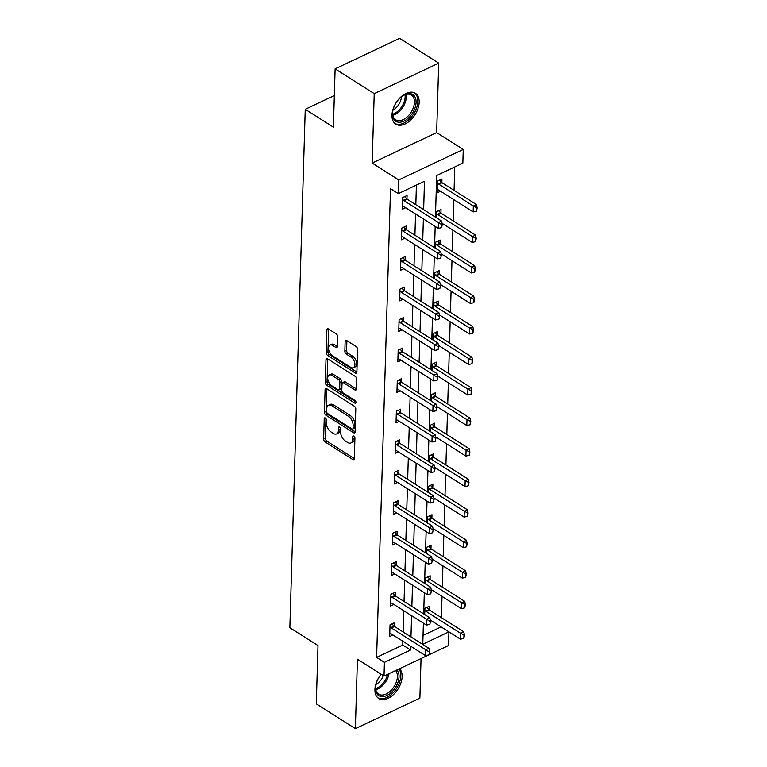 <?xml version="1.0" encoding="UTF-8"?>
<svg xmlns="http://www.w3.org/2000/svg" width="767" height="767" viewBox="0 0 767 767"><rect width="100%" height="100%" fill="white"/><g stroke="black" fill="none" stroke-linecap="round" stroke-linejoin="round"><path stroke-width="1.15" d="M325.342 418.025A1.611 0.911 -115.3 0 0 324.614 417.91A1.611 0.911 -115.3 0 0 324.23 418.686L323.626 439.088A2.301 1.304 -115.3 0 0 325.103 441.984L352.734 459.5A2.301 1.304 -115.3 0 0 353.779 459.654A2.301 1.304 -115.3 0 0 354.325 458.551L354.929 438.149A1.611 0.911 -115.3 0 0 353.903 436.126A1.611 0.911 -115.3 0 0 353.175 436.011A1.611 0.911 -115.3 0 0 352.782 436.787L352.705 439.424A7.363 4.18 -115.3 0 1 350.941 442.962A7.363 4.18 -115.3 0 1 347.614 442.454L345.313 440.996A7.363 4.18 -115.3 0 1 340.577 431.735L340.653 429.098A1.611 0.911 -115.3 0 0 339.618 427.075A1.611 0.911 -115.3 0 0 338.899 426.96A1.611 0.911 -115.3 0 0 338.506 427.737L338.429 430.373A7.363 4.18 -115.3 0 1 336.665 433.911A7.363 4.18 -115.3 0 1 333.338 433.403L331.028 431.946A7.363 4.18 -115.3 0 1 326.301 422.684L326.378 420.048A1.611 0.911 -115.3 0 0 325.342 418.025M391.975 115.136A18.274 11.198 122.4 0 0 395.791 124.139A18.274 11.198 122.4 0 0 410.46 120.246A18.274 11.198 122.4 0 0 419.175 102.279A18.274 11.198 122.4 0 0 415.359 93.267A18.274 11.198 122.4 0 0 400.681 97.16A18.274 11.198 122.4 0 0 391.975 115.136M381.132 674.222A18.274 11.198 122.4 0 0 374.929 689.504A18.274 11.198 122.4 0 0 378.745 698.516A18.274 11.198 122.4 0 0 393.413 694.624A18.274 11.198 122.4 0 0 402.129 676.647A18.274 11.198 122.4 0 0 399.588 668.69M337.691 336.78A2.301 1.304 -115.3 0 0 336.214 333.885L328.458 328.976A2.301 1.304 -115.3 0 0 327.423 328.813A2.301 1.304 -115.3 0 0 326.867 329.925L326.196 352.58A2.301 1.304 -115.3 0 0 327.672 355.476L355.303 372.992A2.301 1.304 -115.3 0 0 356.339 373.145A2.301 1.304 -115.3 0 0 356.895 372.043L357.566 349.388A2.301 1.304 -115.3 0 0 356.089 346.492L346.722 340.558A2.301 1.304 -115.3 0 0 345.687 340.395A2.301 1.304 -115.3 0 0 345.131 341.497L344.843 351.2A2.301 1.304 -115.3 0 0 346.32 354.095L350.97 357.038A6.155 3.49 -115.3 0 1 354.709 362.772A6.155 3.49 -115.3 0 1 353.443 367.738A6.155 3.49 -115.3 0 1 350.663 367.307L332.475 355.773A6.155 3.49 -115.3 0 1 328.736 350.049A6.155 3.49 -115.3 0 1 329.992 345.083A6.155 3.49 -115.3 0 1 332.773 345.505L335.812 347.422A2.301 1.304 -115.3 0 0 336.847 347.585A2.301 1.304 -115.3 0 0 337.403 346.483L337.691 336.78M335.121 68.848L399.626 38.35L438.724 63.134L374.219 93.632L335.121 68.848L333.386 127.14L305.237 109.297L289.849 627.722L317.998 645.565L316.272 703.866L355.37 728.65L357.432 659.198L384.018 676.053L384.42 662.362L376.607 657.405L390.518 188.672L398.332 193.629L398.744 179.938L463.258 149.44L462.846 163.131L436.691 175.499L435.455 217.166M374.219 93.632L372.158 163.083L398.744 179.938M326.684 388.696A2.301 1.304 -115.3 0 0 325.649 388.533A2.301 1.304 -115.3 0 0 325.093 389.646L324.422 412.301A2.301 1.304 -115.3 0 0 325.898 415.196L353.529 432.713A2.301 1.304 -115.3 0 0 354.575 432.866A2.301 1.304 -115.3 0 0 355.121 431.763L355.792 409.108A2.301 1.304 -115.3 0 0 354.316 406.213L326.684 388.696M325.304 382.436L325.975 359.781A2.301 1.304 -115.3 0 1 326.531 358.678A2.301 1.304 -115.3 0 1 327.576 358.831L355.207 376.348A2.301 1.304 -115.3 0 1 356.684 379.243L356.396 388.946L345.342 381.956A2.301 1.304 -115.3 0 0 344.297 381.803L342.552 382.628A2.301 1.304 -115.3 0 0 342.005 383.73L341.814 390.163A2.301 1.304 -115.3 0 0 343.29 393.059L354.958 400.451A1.611 0.911 -115.3 0 1 355.936 401.956A1.611 0.911 -115.3 0 1 355.61 403.25A1.611 0.911 -115.3 0 1 354.881 403.145L326.79 385.331A2.301 1.304 -115.3 0 1 325.304 382.436L327.049 381.611L327.72 358.956L325.975 359.781M356.377 389.147L354.805 389.885A2.301 1.304 -115.3 0 0 355.84 390.048A2.301 1.304 -115.3 0 0 356.396 388.946M354.805 389.885L343.597 382.781A2.301 1.304 -115.3 0 0 342.552 382.628M355.37 728.65L419.885 698.152L421.054 658.546M334.326 95.549L305.237 109.297M376.607 657.405L402.761 645.037L402.867 641.25M403.145 631.979L403.778 610.733M404.056 601.462L404.679 580.216M404.957 570.936L405.59 549.699M405.858 540.419L406.491 519.182M406.769 509.902L407.402 488.665M407.67 479.385L408.303 458.139M408.581 448.868L409.214 427.622M409.482 418.351L410.115 397.105M410.393 387.824L411.026 366.588M411.294 357.307L411.927 336.071M412.205 326.79L412.838 305.554M413.106 296.273L413.739 275.027M414.017 265.756L414.64 244.51M414.918 235.239L415.551 213.993M415.829 204.712L416.404 185.087M394.286 626.342L394.391 622.766L390.039 624.827L389.684 636.562L393.001 634.999M395.197 595.825L395.302 592.249L390.94 594.3L390.595 606.045L393.902 604.473M396.098 565.308L396.203 561.722L391.841 563.783L391.496 575.528L394.813 573.956M397.009 534.781L397.114 531.205L392.752 533.266L392.407 545.001L395.714 543.439M397.91 504.264L398.015 500.688L393.653 502.749L393.308 514.484L396.625 512.922M398.811 473.747L398.926 470.171L394.564 472.232L394.219 483.967L397.527 482.405M399.722 443.23L399.828 439.654L395.465 441.715L395.12 453.45L398.428 451.888M400.623 412.713L400.738 409.137L396.376 411.189L396.031 422.933L399.339 421.361M401.534 382.196L401.64 378.61L397.277 380.672L396.932 392.416L400.24 390.844M402.435 351.67L402.541 348.093L398.188 350.155L397.833 361.89L401.151 360.327M403.346 321.152L403.452 317.576L399.089 319.638L398.744 331.373L402.052 329.81M404.247 290.635L404.353 287.059L400 289.121L399.645 300.856L402.963 299.293M405.158 260.118L405.264 256.542L400.901 258.604L400.556 270.339L403.864 268.776M406.059 229.601L406.165 226.025L401.812 228.087L401.457 239.822L404.775 238.259M406.97 199.084L407.076 195.499L402.713 197.56L402.368 209.305L405.676 207.732M423.039 635.45L441.121 626.907L448.935 631.864L448.532 645.565L429.51 654.548M441.389 617.636L442.022 596.39M442.3 587.11L442.923 565.873M443.201 556.593L443.834 535.356M444.112 526.076L444.735 504.839M445.013 495.559L445.646 474.322M445.924 465.042L446.547 443.796M446.825 434.525L447.458 413.279M447.736 403.998L448.359 382.762M448.637 373.481L449.27 352.245M449.548 342.964L450.171 321.728M450.45 312.447L451.082 291.211M451.351 281.93L451.984 260.684M452.262 251.413L452.894 230.167M453.163 220.896L453.796 199.65M454.074 190.369L454.764 166.957M429.156 609.861L429.261 606.275L424.908 608.336L424.717 614.559M430.066 579.334L430.172 575.758L425.81 577.819L425.627 584.042M430.968 548.817L431.073 545.241L426.72 547.302L426.529 553.525M431.879 518.3L431.984 514.724L427.622 516.785L427.44 523.008M432.78 487.783L432.885 484.207L428.532 486.268L428.341 492.491M433.691 457.266L433.796 453.69L429.434 455.751L429.252 461.974M434.592 426.749L434.697 423.173L430.345 425.225L430.153 431.447M435.503 396.232L435.608 392.646L431.246 394.708L431.064 400.93M436.404 365.706L436.509 362.129L432.157 364.191L431.965 370.413M437.315 335.189L437.42 331.612L433.058 333.674L432.876 339.896M438.216 304.672L438.321 301.095L433.959 303.157L433.777 309.379M439.127 274.155L439.232 270.578L434.87 272.64L434.688 278.862M440.028 243.638L440.133 240.061L435.771 242.113L435.589 248.335M440.929 213.121L441.044 209.535L436.682 211.596L436.5 217.818M441.84 182.594L441.945 179.018L437.583 181.079L437.238 192.814L440.546 191.251M372.158 163.083L436.663 132.586L438.724 63.134M436.663 132.586L463.258 149.44M423.643 209.679L424.487 181.261L398.332 193.629M384.42 662.362L410.575 650.004L410.69 646.207M410.968 636.936L411.591 615.69M411.869 606.419L412.502 585.173M412.78 575.892L413.403 554.656M413.681 545.375L414.314 524.139M414.592 514.858L415.215 493.622M415.493 484.341L416.126 463.095M416.395 453.824L417.027 432.578M417.306 423.307L417.938 402.061M418.207 392.781L418.84 371.544M419.118 362.264L419.75 341.027M420.019 331.747L420.652 310.51M420.93 301.23L421.562 279.993M421.831 270.713L422.464 249.467M422.742 240.196L423.374 218.95M428.695 654.941L384.018 676.053M423.403 623.178L422.78 644.232L448.935 631.864M435.186 226.438L434.553 247.683M434.275 256.955L433.643 278.2M433.374 287.481L432.741 308.717M432.463 317.998L431.831 339.235M431.562 348.515L430.929 369.752M430.651 379.032L430.019 400.269M429.75 409.549L429.117 430.795M428.839 440.066L428.207 461.312M427.938 470.593L427.305 491.829M427.027 501.11L426.404 522.346M426.126 531.627L425.493 552.863M425.215 562.144L424.592 583.38M424.314 592.661L423.681 613.907M402.761 645.037L410.575 650.004M336.665 433.911L338.41 433.087A7.363 4.18 -115.3 0 0 340.174 429.549L338.429 430.373M340.232 427.698L340.174 429.549M350.941 442.962L352.686 442.137A7.363 4.18 -115.3 0 0 354.45 438.599L352.705 439.424M354.507 436.749L354.45 438.599M325.956 418.648L325.371 438.264A2.301 1.304 -115.3 0 0 326.847 441.159L354.325 458.58M326.838 388.792A2.301 1.304 -115.3 0 0 326.838 388.821L326.167 411.476A2.301 1.304 -115.3 0 0 327.643 414.372L355.121 431.792M326.637 411.553A1.611 0.911 -115.3 0 0 327.672 413.576L351.919 428.954A1.611 0.911 -115.3 0 0 352.647 429.06A1.611 0.911 -115.3 0 0 353.041 428.293L353.117 425.503A7.363 4.18 -115.3 0 0 348.391 416.241L331.814 405.733A7.363 4.18 -115.3 0 0 328.487 405.225A7.363 4.18 -115.3 0 0 326.713 408.763L326.637 411.553M352.647 429.06L354.392 428.235A1.611 0.911 -115.3 0 0 354.776 427.468L353.041 428.293M328.487 405.225L330.222 404.401A7.363 4.18 -115.3 0 1 333.549 404.909L350.135 415.417A7.363 4.18 -115.3 0 1 354.862 424.678L354.776 427.468M355.917 401.87L328.525 384.507L326.79 385.331M331.967 375.418A6.155 3.49 -115.3 0 0 329.187 374.986A6.155 3.49 -115.3 0 0 327.921 379.953A6.155 3.49 -115.3 0 0 331.66 385.686L338.074 389.751A2.301 1.304 -115.3 0 0 339.11 389.904A2.301 1.304 -115.3 0 0 339.666 388.802L339.858 382.369A2.301 1.304 -115.3 0 0 338.372 379.473L331.967 375.418L333.712 374.593A6.155 3.49 -115.3 0 0 330.932 374.162L329.187 374.986M339.11 389.904L340.855 389.08A2.301 1.304 -115.3 0 0 341.411 387.977L339.666 388.802M333.712 374.593L340.117 378.649A2.301 1.304 -115.3 0 1 341.603 381.544L341.411 387.977M327.049 381.611A2.301 1.304 -115.3 0 0 328.525 384.507M329.992 345.083L331.737 344.258A6.155 3.49 -115.3 0 1 334.517 344.68L337.403 346.502M353.443 367.738L355.188 366.914A6.155 3.49 -115.3 0 0 356.444 361.947A6.155 3.49 -115.3 0 0 352.715 356.214L350.97 357.038M346.876 340.653A2.301 1.304 -115.3 0 0 346.876 340.682L346.588 350.375A2.301 1.304 -115.3 0 0 348.065 353.271L352.715 356.214M326.867 329.925L328.612 329.101A2.301 1.304 -115.3 0 0 328.612 329.101L327.94 351.756A2.301 1.304 -115.3 0 0 329.417 354.651L356.895 372.072M430.277 620.033L460.478 639.179L460.651 633.312L426.241 611.5A2.339 1.333 64.7 0 1 425.771 611.107L424.851 610.149M463.949 635.45L463.862 638.384L464.466 635.201L460.651 633.312L463.786 631.826L429.376 610.014A2.339 1.333 64.7 0 1 428.906 609.621L426.816 607.435M460.478 639.179L463.862 638.384M464.466 635.201L463.786 631.826M428.983 654.865L429.597 651.691L428.983 654.865L425.599 655.67L391.199 633.858A2.339 1.333 -115.3 0 0 390.719 633.647L389.78 633.427M389.981 626.629L390.902 627.588A2.339 1.333 -115.3 0 0 391.371 627.981L425.781 649.793L428.916 648.316L429.597 651.691M391.947 623.926L394.037 626.112A2.339 1.333 -115.3 0 0 394.506 626.505L428.916 648.316M425.599 655.67L425.781 649.793L429.079 651.931M396.951 669.946A15.819 9.693 -57.6 0 1 392.819 690.942A15.819 9.693 -57.6 0 1 380.633 696.417A15.819 9.693 -57.6 0 1 375.581 686.705A15.819 9.693 -57.6 0 1 381.18 674.26M375.629 686.283A14.64 8.974 122.4 0 0 378.649 694.164A14.64 8.974 122.4 0 0 391.63 689.801A14.64 8.974 122.4 0 0 395.628 670.569M383.375 675.65A11.534 7.066 -57.6 0 1 379.857 681.336A11.534 7.066 -57.6 0 1 375.964 684.432M377.719 697.73A18.159 11.121 122.4 0 0 393.644 692.227A18.159 11.121 122.4 0 0 399.051 668.949M416.088 102.347A15.819 9.693 -57.6 0 1 403.931 121.119A15.819 9.693 -57.6 0 1 392.551 113.478A15.819 9.693 -57.6 0 1 392.627 112.327A15.819 9.693 -57.6 0 1 403.327 95.453A15.819 9.693 -57.6 0 1 416.088 102.347M392.675 111.905A14.64 8.974 122.4 0 0 392.637 112.567A14.64 8.974 122.4 0 0 395.695 119.786A14.64 8.974 122.4 0 0 407.459 116.661A14.64 8.974 122.4 0 0 414.439 102.27A14.64 8.974 122.4 0 0 411.38 95.05A14.64 8.974 122.4 0 0 402.963 95.674M401.429 96.767A11.534 7.066 -57.6 0 1 393.011 110.055M394.765 123.353A18.159 11.121 122.4 0 0 409.29 119.278A18.159 11.121 122.4 0 0 417.833 101.522A18.159 11.121 122.4 0 0 414.209 92.682M431.179 589.516L461.379 608.662L461.552 602.795L427.152 580.983A2.339 1.333 64.7 0 1 426.673 580.59L425.762 579.631M464.85 604.933L464.764 607.867L465.377 604.684L461.552 602.795L464.697 601.309L430.287 579.497A2.339 1.333 64.7 0 1 429.817 579.104L427.718 576.918M461.379 608.662L464.764 607.867M465.377 604.684L464.697 601.309M432.089 558.999L462.29 578.145L462.463 572.278L428.053 550.466A2.339 1.333 64.7 0 1 427.583 550.073L426.663 549.114M465.761 574.416L465.674 577.35L466.278 574.167L462.463 572.278L465.598 570.792L431.188 548.98A2.339 1.333 64.7 0 1 430.718 548.587L428.628 546.401M462.29 578.145L465.674 577.35M466.278 574.167L465.598 570.792M429.894 624.348L430.508 621.165L429.894 624.348L426.51 625.143L392.1 603.332A2.339 1.333 -115.3 0 0 391.63 603.13L390.681 602.91M390.882 596.112L391.803 597.071A2.339 1.333 -115.3 0 0 392.273 597.464L426.682 619.276L429.817 617.799L430.508 621.165M392.848 593.399L394.947 595.595A2.339 1.333 -115.3 0 0 395.417 595.978L429.817 617.799M426.51 625.143L426.682 619.276L429.98 621.414M430.795 593.831L431.409 590.648L430.795 593.831L427.411 594.626L393.011 572.815A2.339 1.333 -115.3 0 0 392.531 572.604L391.592 572.393M391.793 565.595L392.714 566.554A2.339 1.333 -115.3 0 0 393.183 566.947L427.593 588.759L430.728 587.273L431.409 590.648M393.759 562.882L395.849 565.068A2.339 1.333 -115.3 0 0 396.318 565.461L430.728 587.273M427.411 594.626L427.593 588.759L430.881 590.897M432.991 528.482L463.191 547.628L463.364 541.761L428.964 519.949A2.339 1.333 64.7 0 1 428.485 519.556L427.574 518.597M466.662 543.899L466.576 546.833L467.189 543.65L463.364 541.761L466.509 540.275L432.099 518.463A2.339 1.333 64.7 0 1 431.629 518.07L429.53 515.884M463.191 547.628L466.576 546.833M467.189 543.65L466.509 540.275M433.901 497.965L464.102 517.111L464.275 511.244L429.865 489.432A2.339 1.333 64.7 0 1 429.395 489.039L428.475 488.08M467.573 513.382L467.487 516.316L468.091 513.133L464.275 511.244L467.41 509.758L433 487.946A2.339 1.333 64.7 0 1 432.53 487.553L430.44 485.367M464.102 517.111L467.487 516.316M468.091 513.133L467.41 509.758M434.803 467.448L465.003 486.594L465.176 480.717L430.776 458.906A2.339 1.333 64.7 0 1 430.297 458.513L429.386 457.554M468.474 482.855L468.388 485.789L469.001 482.616L465.176 480.717L468.321 479.241L433.911 457.429A2.339 1.333 64.7 0 1 433.441 457.036L431.342 454.85M465.003 486.594L468.388 485.789M469.001 482.616L468.321 479.241M431.706 563.314L432.31 560.131L431.706 563.314L428.322 564.109L393.912 542.298A2.339 1.333 -115.3 0 0 393.433 542.087L392.493 541.866M392.694 535.078L393.615 536.037A2.339 1.333 -115.3 0 0 394.085 536.43L428.494 558.242L431.629 556.756L432.31 560.131M394.66 532.365L396.76 534.551A2.339 1.333 -115.3 0 0 397.229 534.944L431.629 556.756M428.322 564.109L428.494 558.242L431.792 560.38M432.607 532.797L433.221 529.613L432.607 532.797L429.223 533.592L394.823 511.781A2.339 1.333 -115.3 0 0 394.343 511.57L393.404 511.349M393.605 504.561L394.526 505.52A2.339 1.333 -115.3 0 0 394.995 505.913L429.395 527.725L432.54 526.239L433.221 529.613M395.561 501.848L397.661 504.034A2.339 1.333 -115.3 0 0 398.131 504.427L432.54 526.239M429.223 533.592L429.395 527.725L432.693 529.863M433.518 502.28L434.122 499.096L433.518 502.28L430.134 503.075L395.724 481.264A2.339 1.333 -115.3 0 0 395.245 481.053L394.305 480.832M394.506 474.044L395.427 475.003A2.339 1.333 -115.3 0 0 395.897 475.396L430.306 497.208L433.441 495.722L434.122 499.096M396.472 471.331L398.562 473.517A2.339 1.333 -115.3 0 0 399.041 473.91L433.441 495.722M430.134 503.075L430.306 497.208L433.604 499.346M434.419 471.763L435.033 468.579L434.419 471.763L431.035 472.558L396.635 450.747A2.339 1.333 -115.3 0 0 396.155 450.536L395.216 450.315M395.417 443.518L396.338 444.477A2.339 1.333 -115.3 0 0 396.807 444.87L431.207 466.681L434.352 465.205L435.033 468.579M397.373 440.814L399.473 443A2.339 1.333 -115.3 0 0 399.943 443.393L434.352 465.205M431.035 472.558L431.207 466.681L434.505 468.819M435.33 441.236L435.934 438.062L435.33 441.236L431.946 442.032L397.536 420.22A2.339 1.333 -115.3 0 0 397.057 420.019L396.117 419.798M396.318 413.001L397.239 413.959A2.339 1.333 -115.3 0 0 397.709 414.353L432.118 436.164L435.253 434.688L435.934 438.062M398.284 410.287L400.374 412.483A2.339 1.333 -115.3 0 0 400.853 412.876L435.253 434.688M431.946 442.032L432.118 436.164L435.416 438.302M436.231 410.719L436.845 407.536L436.231 410.719L432.847 411.515L398.447 389.703A2.339 1.333 -115.3 0 0 397.968 389.492L397.028 389.281M397.229 382.484L398.15 383.442A2.339 1.333 -115.3 0 0 398.619 383.836L433.019 405.647L436.164 404.161L436.845 407.536M399.185 379.77L401.285 381.956A2.339 1.333 -115.3 0 0 401.755 382.35L436.164 404.161M432.847 411.515L433.019 405.647L436.318 407.785M437.142 380.202L437.746 377.019L437.142 380.202L433.758 380.998L399.348 359.186A2.339 1.333 -115.3 0 0 398.869 358.975L397.929 358.755M398.131 351.967L399.051 352.925A2.339 1.333 -115.3 0 0 399.521 353.319L433.93 375.13L437.065 373.644L437.746 377.019M400.096 349.253L402.186 351.439A2.339 1.333 -115.3 0 0 402.665 351.832L437.065 373.644M433.758 380.998L433.93 375.13L437.228 377.268M438.043 349.685L438.657 346.502L438.043 349.685L434.659 350.481L400.249 328.669A2.339 1.333 -115.3 0 0 399.78 328.458L398.84 328.238M399.041 321.45L399.962 322.408A2.339 1.333 -115.3 0 0 400.432 322.802L434.831 344.613L437.976 343.127L438.657 346.502M400.997 318.736L403.097 320.922A2.339 1.333 -115.3 0 0 403.567 321.315L437.976 343.127M434.659 350.481L434.831 344.613L438.13 346.751M438.954 319.168L439.558 315.985L438.954 319.168L435.57 319.964L401.16 298.152A2.339 1.333 -115.3 0 0 400.681 297.941L399.741 297.721M399.943 290.933L400.863 291.891A2.339 1.333 -115.3 0 0 401.333 292.285L435.742 314.096L438.877 312.61L439.558 315.985M401.908 288.219L403.998 290.405A2.339 1.333 -115.3 0 0 404.468 290.798L438.877 312.61M435.57 319.964L435.742 314.096L439.04 316.234M435.714 436.922L465.914 456.068L466.087 450.2L431.677 428.389A2.339 1.333 64.7 0 1 431.207 427.996L430.287 427.037M469.385 452.338L469.289 455.272L469.903 452.089L466.087 450.2L469.222 448.724L434.812 426.903A2.339 1.333 64.7 0 1 434.343 426.519L432.252 424.324M465.914 456.068L469.289 455.272M469.903 452.089L469.222 448.724M436.615 406.405L466.815 425.551L466.988 419.683L432.578 397.872A2.339 1.333 64.7 0 1 432.109 397.479L431.188 396.52M470.286 421.821L470.2 424.755L470.813 421.572L466.988 419.683L470.123 418.197L435.723 396.386A2.339 1.333 64.7 0 1 435.253 395.993L433.154 393.807M466.815 425.551L470.2 424.755M470.813 421.572L470.123 418.197M437.516 375.888L467.717 395.034L467.899 389.166L433.489 367.355A2.339 1.333 64.7 0 1 433.019 366.962L432.099 366.003M471.197 391.304L471.101 394.238L471.715 391.055L467.899 389.166L471.034 387.68L436.624 365.869A2.339 1.333 64.7 0 1 436.155 365.476L434.064 363.29M467.717 395.034L471.101 394.238M471.715 391.055L471.034 387.68M438.427 345.371L468.627 364.517L468.8 358.649L434.39 336.838A2.339 1.333 64.7 0 1 433.921 336.445L433 335.486M472.098 360.787L472.012 363.721L472.625 360.538L468.8 358.649L471.935 357.163L437.535 335.352A2.339 1.333 64.7 0 1 437.065 334.958L434.966 332.773M468.627 364.517L472.012 363.721M472.625 360.538L471.935 357.163M439.328 314.853L469.529 334L469.711 328.132L435.301 306.321A2.339 1.333 64.7 0 1 434.831 305.928L433.911 304.969M472.999 330.27L472.913 333.204L473.527 330.021L469.711 328.132L472.846 326.646L438.436 304.835A2.339 1.333 64.7 0 1 437.967 304.441L435.877 302.256M469.529 334L472.913 333.204M473.527 330.021L472.846 326.646M440.239 284.336L470.439 303.483L470.612 297.606L436.202 275.794A2.339 1.333 64.7 0 1 435.733 275.401L434.812 274.442M473.91 299.744L473.824 302.687L474.437 299.504L470.612 297.606L473.747 296.129L439.347 274.318A2.339 1.333 64.7 0 1 438.877 273.924L436.778 271.739M470.439 303.483L473.824 302.687M474.437 299.504L473.747 296.129M441.14 253.819L471.341 272.956L471.523 267.089L437.113 245.277A2.339 1.333 64.7 0 1 436.644 244.884L435.723 243.925M474.811 269.227L474.725 272.16L475.339 268.987L471.523 267.089L474.658 265.612L440.248 243.801A2.339 1.333 64.7 0 1 439.779 243.407L437.679 241.212M471.341 272.956L474.725 272.16M475.339 268.987L474.658 265.612M439.855 288.651L440.469 285.468L439.855 288.651L436.471 289.447L402.061 267.635A2.339 1.333 -115.3 0 0 401.592 267.424L400.652 267.204M400.853 260.406L401.764 261.374A2.339 1.333 -115.3 0 0 402.244 261.758L436.644 283.569L439.788 282.093L440.469 285.468M402.809 257.702L404.909 259.888A2.339 1.333 -115.3 0 0 405.379 260.281L439.788 282.093M436.471 289.447L436.644 283.569L439.942 285.707M442.051 223.293L472.251 242.439L472.424 236.572L438.015 214.76A2.339 1.333 64.7 0 1 437.545 214.367L436.624 213.408M475.722 238.71L475.636 241.643L476.24 238.46L472.424 236.572L475.559 235.085L441.159 213.274A2.339 1.333 64.7 0 1 440.689 212.881L438.59 210.695M472.251 242.439L475.636 241.643M476.24 238.46L475.559 235.085M440.766 258.124L441.37 254.951L440.766 258.124L437.382 258.92L402.972 237.108A2.339 1.333 -115.3 0 0 402.493 236.907L401.553 236.687M401.755 229.889L402.675 230.848A2.339 1.333 -115.3 0 0 403.145 231.241L437.554 253.052L440.689 251.576L441.37 254.951M403.72 227.176L405.81 229.371A2.339 1.333 -115.3 0 0 406.28 229.764L440.689 251.576M437.382 258.92L437.554 253.052L440.852 255.19M437.334 189.679L438.273 189.9A2.339 1.333 64.7 0 1 438.753 190.111L473.153 211.922L473.325 206.055L438.925 184.243A2.339 1.333 64.7 0 1 438.456 183.85L437.535 182.891M476.623 208.193L476.537 211.126L477.151 207.943L473.325 206.055L476.47 204.568L442.06 182.757A2.339 1.333 64.7 0 1 441.591 182.364L439.491 180.178M473.153 211.922L476.537 211.126M477.151 207.943L476.47 204.568M441.667 227.607L442.281 224.424L441.667 227.607L438.283 228.403L403.873 206.591A2.339 1.333 -115.3 0 0 403.404 206.39L402.464 206.17M402.665 199.372L403.576 200.331A2.339 1.333 -115.3 0 0 404.056 200.724L438.456 222.535L441.6 221.049L442.281 224.424M404.621 196.659L406.721 198.845A2.339 1.333 -115.3 0 0 407.191 199.238L441.6 221.049M438.283 228.403L438.456 222.535L441.754 224.673M325.457 418.101L324.23 418.686M354.018 436.202L352.782 436.787M339.743 427.152L338.506 427.737M354.316 458.752L352.734 459.5M326.847 441.159L325.103 441.984M325.371 438.264L323.626 439.088M355.111 431.965L353.529 432.713M327.643 414.372L325.898 415.196M326.167 411.476L324.422 412.301M326.838 388.821L325.093 389.646M354.862 424.678L353.117 425.503M350.135 415.417L348.391 416.241M333.549 404.909L331.814 405.733M345.342 381.956L343.597 382.781M355.984 402.617L354.881 403.145M341.603 381.544L339.858 382.369M340.117 378.649L338.372 379.473M337.384 346.684L335.812 347.422M334.517 344.68L332.773 345.505M348.065 353.271L346.32 354.095M346.588 350.375L344.843 351.2M346.876 340.682L345.131 341.497M356.876 372.244L355.303 372.992M329.417 354.651L327.672 355.476M327.94 351.756L326.196 352.58M428.906 609.621L425.771 611.107M429.376 610.014L426.241 611.5M391.371 627.981L394.506 626.505M390.902 627.588L394.037 626.112M389.013 673.694A14.64 8.974 -57.6 0 1 383.481 684.643A14.64 8.974 -57.6 0 1 375.811 689.638M375.648 688.574A14.161 8.677 122.4 0 0 382.532 683.886A14.161 8.677 122.4 0 0 387.671 674.327M406.079 94.408A14.64 8.974 -57.6 0 1 406.289 97.102A14.64 8.974 -57.6 0 1 392.857 115.261M392.694 114.197A14.161 8.677 122.4 0 0 405.158 96.776A14.161 8.677 122.4 0 0 405.043 94.715M429.817 579.104L426.673 580.59M430.287 579.497L427.152 580.983M430.718 548.587L427.583 550.073M431.188 548.98L428.053 550.466M392.273 597.464L395.417 595.978M391.803 597.071L394.947 595.595M393.183 566.947L396.318 565.461M392.714 566.554L395.849 565.068M431.629 518.07L428.485 519.556M432.099 518.463L428.964 519.949M432.53 487.553L429.395 489.039M433 487.946L429.865 489.432M433.441 457.036L430.297 458.513M433.911 457.429L430.776 458.906M394.085 536.43L397.229 534.944M393.615 536.037L396.76 534.551M394.995 505.913L398.131 504.427M394.526 505.52L397.661 504.034M395.897 475.396L399.041 473.91M395.427 475.003L398.562 473.517M396.807 444.87L399.943 443.393M396.338 444.477L399.473 443M397.709 414.353L400.853 412.876M397.239 413.959L400.374 412.483M398.619 383.836L401.755 382.35M398.15 383.442L401.285 381.956M399.521 353.319L402.665 351.832M399.051 352.925L402.186 351.439M400.432 322.802L403.567 321.315M399.962 322.408L403.097 320.922M401.333 292.285L404.468 290.798M400.863 291.891L403.998 290.405M434.343 426.519L431.207 427.996M434.812 426.903L431.677 428.389M435.253 395.993L432.109 397.479M435.723 396.386L432.578 397.872M436.155 365.476L433.019 366.962M436.624 365.869L433.489 367.355M437.065 334.958L433.921 336.445M437.535 335.352L434.39 336.838M437.967 304.441L434.831 305.928M438.436 304.835L435.301 306.321M438.877 273.924L435.733 275.401M439.347 274.318L436.202 275.794M439.779 243.407L436.644 244.884M440.248 243.801L437.113 245.277M402.244 261.758L405.379 260.281M401.764 261.374L404.909 259.888M440.689 212.881L437.545 214.367M441.159 213.274L438.015 214.76M403.145 231.241L406.28 229.764M402.675 230.848L405.81 229.371M441.591 182.364L438.456 183.85M442.06 182.757L438.925 184.243M404.056 200.724L407.191 199.238M403.576 200.331L406.721 198.845"/></g></svg>
